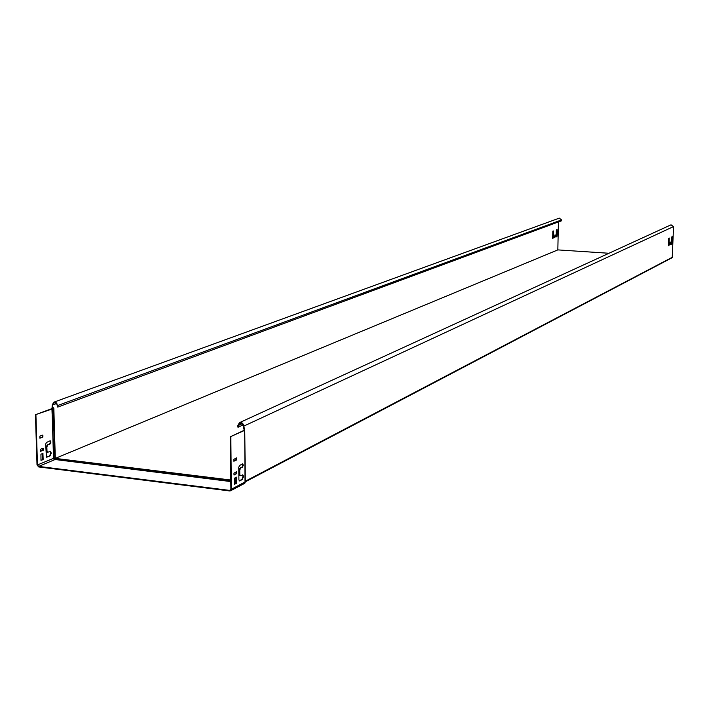 <?xml version="1.0" encoding="UTF-8"?>
<svg xmlns="http://www.w3.org/2000/svg" width="709" height="709" viewBox="0 0 709 709"><rect width="100%" height="100%" fill="white"/><g stroke="black" fill="none" stroke-linecap="round" stroke-linejoin="round"><path stroke-width="1.06" d="M243.453 476.625L242.921 474.959L240.174 475.712L239.802 474.534L239.757 470.164L240.546 468.108L242.549 467.098L243.329 465.051L242.487 463.837L239.42 465.6L238.782 467.302L238.915 479.94L239.598 480.95L242.345 479.523L243.453 476.625M239.163 480.862L241.84 479.47L242.948 476.563L242.372 474.862M239.677 475.65L240.174 475.712L239.305 474.472L239.261 470.102L240.041 468.055L242.053 467.036L242.832 464.989L242.487 463.837M49.94 440.883L50.942 442.07L50.064 444.011L47.751 444.933L46.865 446.874L46.989 451.066L47.45 452.209L50.623 451.553L51.27 453.166L50.029 455.914L46.422 457.172L45.686 444.109L46.395 442.505L49.94 440.883M46.989 452.156L47.45 452.209L46.537 451.013L46.413 446.821L47.29 444.88L49.603 443.949L50.481 442.017L50.002 440.856M46.865 457.216L49.568 455.86L50.809 453.113L50.055 451.429M243.843 429.007L244.685 430.336L230.301 436.788L244.188 430.274M669.252 238.038L668.702 238.304L668.383 241.069L668.454 245.722L669.048 245.27L669.252 238.038M671.423 244.242L671.964 243.976L672.283 241.228L672.212 236.611L671.618 237.036L671.423 244.242M670.563 244.295L670.608 242.053L670.014 242.496L669.97 244.738L670.528 244.463L670.634 242.186M244.773 430.274L245.287 481.854L672.221 257.659L673.55 226.57L670.971 224.842M244.64 429.822L243.807 426.1L673.55 226.57M51.651 408.73L35.45 414.703L53.06 408.685L54.903 458.9L55.745 458.439L55.275 457.863L53.884 458.891L53.512 458.324L52.014 408.694L52.209 404.91L53.893 402.163L55.382 402.171L56.755 403.093L57.757 407.099L561.563 220.791L561.581 219.905L559.241 218.15M244.18 430.124L243.063 424.877L241.459 423.211L239.704 423.184L238.304 425.497L238.321 427.137L237.825 427.084L237.807 425.444L239.482 422.661C241.884 422.209 243.329 423.362 243.807 426.1M668.427 245.571L668.986 238.162M671.388 244.091L672.052 239.048M671.902 239.039L672.238 236.744M52.306 408.216L52.661 404.963L54.371 402.597L56.676 403.74L57.757 407.099M554.456 237.32L554.97 234.909M556.193 236.833L556.343 229.929L557.044 229.512L557.265 231.976L556.937 236.54L556.228 236.966L556.982 231.896M557.07 231.905L557.088 229.645M552.639 238.251L553.25 230.957M552.834 231.116L553.534 231.001L553.392 237.94L552.674 238.366L552.834 231.116M555.253 234.945L555.209 237.001L554.491 237.426L554.97 234.927M55.665 458.236L557.832 249.896L558.435 221.944M608.969 253.264L557.832 249.896M238.321 427.137L243.09 424.93M230.806 481.473L54.274 459.37L54.903 458.9L230.797 480.596M53.884 458.891L54.274 459.37L53.884 458.891M51.73 408.366L52.289 407.693M52.129 407.542L52.262 406.966M35.45 414.703L37.01 464.891L38.676 466.939L229.654 490.947L230.514 490.805L231.4 489.245L230.806 436.85M35.911 414.756L37.471 464.944L38.658 466.407L229.645 490.398L230.895 489.175L230.301 436.788M54.044 459.379L230.806 481.571M51.934 408.836L53.804 459.086M234.484 484.256L235.875 483.254L235.813 477.272M233.97 474.808L236.044 473.745L236.159 471.804M233.819 461.045L235.902 460.017L236.017 458.058M43.01 459.724L40.98 460.301L40.945 454.185L42.912 453.432L43.16 459.405L42.558 459.671L42.522 453.547M43.302 448.389L43.196 450.295L40.298 451.42L40.324 449.32L42.841 448.31M42.895 435.229L42.797 437.134L39.899 438.224L39.917 436.124L42.434 435.14M230.593 490.77L244.658 483.352L245.287 481.916M245.013 483.006L244.685 430.336M234.484 484.309L236.381 483.325L236.257 477.095L234.422 478.274L234.484 484.309M236.549 473.807L236.602 471.627L233.952 473.204L234.032 475.048L236.044 473.745M236.398 460.079L236.452 457.881L233.802 459.423L233.89 461.284L235.902 460.017M40.98 460.318L42.558 459.671M40.227 451.252L42.744 450.242L42.841 448.336M39.819 438.065L42.336 437.081L42.443 435.175M243.834 428.245L244.773 430.106M245.279 481.251L672.54 257.154M55.275 457.863L53.84 408.517L52.723 407.01M52.661 404.963L56.534 403.545M235.849 480.631L234.449 480.454M230.788 480.011L55.745 458.439M238.304 425.497L242.221 423.69M57.713 405.521L561.581 219.905M53.84 408.517L53.06 408.685L52.501 407.897M235.867 482.093L234.457 481.925M234.449 481.048L235.858 481.216M234.457 482.023L235.867 482.2M38.658 466.407L54.646 459.716M37.471 464.944L53.512 458.324M230.744 489.822L229.645 490.398M245.287 481.854L231.4 489.245M42.487 436.753L42.948 436.806M42.336 437.081L42.797 437.134M236.035 459.68L236.531 459.733M236.062 458.032L236.514 458.085M42.886 449.914L43.346 449.967M42.744 450.242L43.196 450.295M236.177 473.408L236.682 473.47M42.7 459.343L43.16 459.405M42.522 453.565L42.983 453.627M235.875 483.254L236.381 483.325M235.743 483.6L236.248 483.662M49.568 455.86L50.029 455.914M46.537 451.013L46.989 451.066M46.413 446.821L46.865 446.874M47.29 444.88L47.751 444.933M49.603 443.949L50.064 444.011M242.053 467.036L242.549 467.098M240.041 468.055L240.546 468.108M239.261 470.102L239.757 470.164M239.305 474.472L239.802 474.534M241.84 479.47L242.345 479.523M242.425 474.897L242.921 474.959M50.02 440.865L50.472 440.918M50.171 451.5L50.623 451.553M559.321 218.124L53.893 402.163M239.482 422.661L671.068 224.797"/></g></svg>
